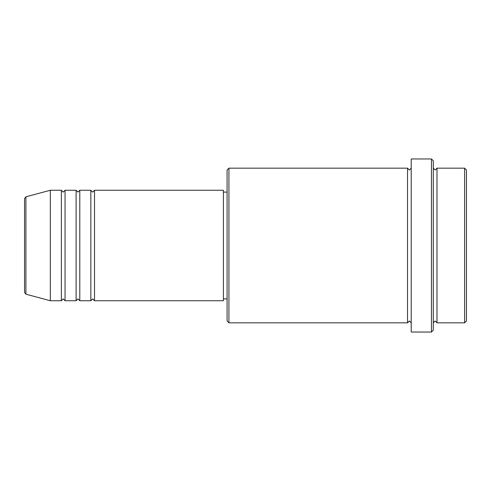<?xml version="1.0" encoding="UTF-8"?>
<svg xmlns="http://www.w3.org/2000/svg" width="491" height="491" viewBox="0 0 491 491"><rect width="100%" height="100%" fill="white"/><g stroke="black" fill="none" stroke-linecap="round" stroke-linejoin="round"><path stroke-width="0.74" d="M24.55 245.5L24.55 292.415L24.55 198.585L25.913 196.805L25.913 294.195L24.55 292.415M94.517 190.263L94.517 300.738L223.405 300.738L223.405 190.263L94.517 190.263L92.676 192.104L90.835 190.263L90.835 300.738L79.788 300.738L79.788 190.263L90.835 190.263M76.105 190.263L76.105 300.738L65.058 300.738L65.058 190.263L76.105 190.263L77.946 192.104L79.788 190.263M61.375 190.263L61.375 300.738L50.328 300.738L50.328 190.263L61.375 190.263L63.216 192.104L65.058 190.263M464.609 168.168L466.45 170.009L466.45 320.991L464.609 322.832L464.609 168.168L436.99 168.168L436.99 322.832L464.609 322.832M228.929 322.832L227.088 320.991L227.088 170.009L228.929 168.168L228.929 322.832L407.53 322.832L407.53 168.168L409.371 170.009L411.213 168.168M431.466 158.961L433.308 160.803L433.308 330.197L431.466 332.039L431.466 158.961L411.213 158.961L411.213 332.039L431.466 332.039M433.308 168.168L435.149 170.009L436.99 168.168M223.405 298.896L227.088 298.896M25.913 294.195L50.328 300.738M25.913 196.805L50.328 190.263M228.929 168.168L407.53 168.168M223.405 192.104L227.088 192.104M407.53 322.832L409.371 320.991L411.213 322.832M436.99 322.832L435.149 320.991L433.308 322.832M65.058 300.738L63.216 298.896L61.375 300.738M79.788 300.738L77.946 298.896L76.105 300.738M94.517 300.738L92.676 298.896L90.835 300.738"/></g></svg>
